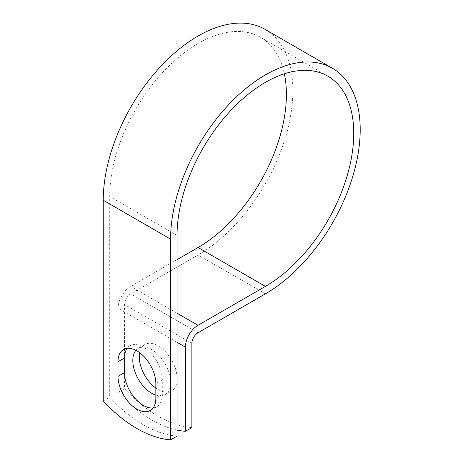 <?xml version="1.0" encoding="UTF-8"?>
<svg xmlns="http://www.w3.org/2000/svg" width="463" height="463" viewBox="0 0 463 463"><rect width="100%" height="100%" fill="white"/><g stroke="black" fill="none" stroke-linecap="round" stroke-linejoin="round"><path stroke-width="0.35" stroke-dasharray="2.31 1.74" d="M153.131 407.938A26.761 15.447 -120 0 0 156.76 406.757A26.761 15.447 -120 0 0 162.305 394.511L162.305 379.891A26.761 15.447 -120 0 0 150.625 352.962A26.761 15.447 -120 0 0 130.005 345.792A26.761 15.447 -120 0 0 127.169 348.344M139.658 352.661A26.761 15.447 60 0 1 144.815 344.547A26.761 15.447 60 0 1 158.196 345.873A26.761 15.447 60 0 1 175.68 369.457A26.761 15.447 60 0 1 171.576 390.899A26.761 15.447 60 0 1 158.196 389.574A26.761 15.447 60 0 1 155.84 388.04M135.931 350.312A26.761 15.447 60 0 1 138.356 348.28A26.761 15.447 60 0 1 151.731 349.606A26.761 15.447 60 0 1 169.215 373.184A26.761 15.447 60 0 1 165.112 394.626A26.761 15.447 60 0 1 155.84 395.153M177.051 436.117A119.037 68.727 60 0 1 109.714 397.242L109.714 196.509A124.941 72.135 120 0 1 164.249 70.775A124.941 72.135 120 0 1 260.53 37.3A124.941 72.135 120 0 1 284.346 73.802M177.051 430.092A119.037 68.727 -120 0 1 118.065 392.421L118.065 308.26A17.826 10.29 -60 0 1 130.67 286.423L177.051 259.645M191.867 427.563A119.037 68.727 60 0 1 124.53 388.688L124.53 304.527A8.687 5.012 -60 0 1 130.67 293.889L198.06 254.98A134.079 77.414 120 0 0 285.654 136.828A134.079 77.414 120 0 0 265.102 29.383M103.249 400.975L109.714 397.242M118.065 392.421L124.53 388.688M162.305 394.511L155.84 398.238M177.051 235.383L109.714 196.509M177.051 342.313L118.065 308.26M191.867 343.401L124.53 304.527M177.051 313.202L130.67 286.423M198.008 332.764L130.67 293.889M265.397 293.855L198.06 254.98M162.305 379.891L155.84 383.624M156.76 406.757L150.296 410.49M138.356 348.28L144.815 344.547M327.868 76.181L260.53 37.3M165.112 394.626L171.576 390.899M130.005 345.792L123.54 349.524"/><path stroke-width="0.69" d="M136.921 409.165A26.761 15.447 -120 0 0 150.296 410.49A26.761 15.447 -120 0 0 155.84 398.238L155.84 383.624A26.761 15.447 -120 0 0 144.161 356.695A26.761 15.447 -120 0 0 123.54 349.524A26.761 15.447 -120 0 0 117.996 361.777L117.996 376.39A26.761 15.447 -120 0 0 136.921 409.165M127.169 348.344A26.761 15.447 -120 0 0 124.46 358.044L124.46 372.663A26.761 15.447 -120 0 0 143.385 405.432A26.761 15.447 -120 0 0 153.131 407.938M155.84 388.04A26.761 15.447 60 0 1 139.658 352.661M155.84 395.153A26.761 15.447 60 0 1 151.731 393.301A26.761 15.447 60 0 1 135.074 372.2A26.761 15.447 60 0 1 135.931 350.312M177.051 430.092A119.037 68.727 -120 0 0 185.403 431.296L185.403 347.134A17.826 10.29 -60 0 1 198.008 325.298L265.397 286.394A124.941 72.135 120 0 0 347.019 176.293A124.941 72.135 120 0 0 327.868 76.181A124.941 72.135 120 0 0 231.587 109.65A124.941 72.135 120 0 0 177.051 235.383L177.051 436.117L170.587 439.85A119.037 68.727 60 0 1 103.249 400.975L103.249 200.242A134.079 77.414 120 0 1 161.778 65.306A134.079 77.414 120 0 1 265.102 29.383L332.434 68.264A134.079 77.414 120 0 0 229.116 104.181A134.079 77.414 120 0 0 170.587 239.116L170.587 439.85M185.403 431.296L191.867 427.563L191.867 343.401A8.687 5.012 -60 0 1 198.008 332.764L265.397 293.855A134.079 77.414 120 0 0 352.991 175.703A134.079 77.414 120 0 0 332.434 68.264M177.051 259.645L198.06 247.514A124.941 72.135 120 0 0 284.346 73.802M185.403 347.134L177.051 342.313M170.587 239.116L103.249 200.242M265.397 286.394L198.06 247.514M198.008 325.298L177.051 313.202M124.46 358.044L117.996 361.777M124.46 372.663L117.996 376.39"/></g></svg>
